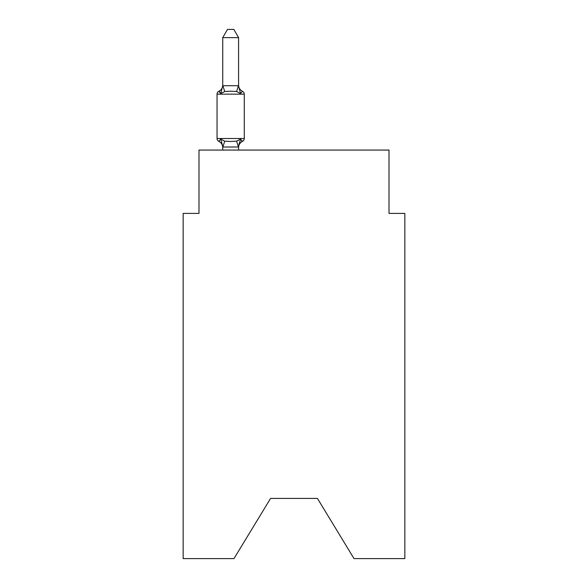 <?xml version="1.0" encoding="UTF-8"?>
<svg xmlns="http://www.w3.org/2000/svg" width="588" height="588" viewBox="0 0 588 588"><rect width="100%" height="100%" fill="white"/><g stroke="black" fill="none" stroke-linecap="round" stroke-linejoin="round"><path stroke-width="0.88" d="M317.439 498.426L354.013 558.6L404.845 558.6L404.845 213.4L389.006 213.4L389.006 150.065L198.994 150.065L198.994 213.4L183.155 213.4L183.155 558.6L233.987 558.6L270.561 498.426L317.439 498.426L270.561 498.426M222.742 147.617A6.968 6.968 0 0 0 218.824 141.348L220.765 139.121L218.824 141.348A3.168 3.168 0 0 1 217.046 138.503L244.277 138.503L244.277 94.161A3.168 3.168 0 0 0 242.499 91.316L240.558 93.543L242.499 91.316A6.968 6.968 0 0 1 238.581 85.054M238.581 37.632L222.742 37.632L227.497 29.4L233.826 29.4L238.581 37.632L238.581 85.988L240.558 93.543L236.604 91.507L230.658 91.191L224.719 91.507L220.765 93.543L218.824 91.316A3.168 3.168 0 0 0 217.046 94.161A3.168 3.168 0 0 1 218.824 91.316L219.728 91.75L218.824 91.316A3.168 3.168 0 0 0 217.046 94.161L217.046 138.503M244.277 94.161L217.046 94.161A3.168 3.168 0 0 1 218.824 91.316L219.728 91.75L218.824 91.316A3.168 3.168 0 0 0 217.046 94.161A3.168 3.168 0 0 1 218.824 91.316L219.728 91.75L218.824 91.316A3.168 3.168 0 0 0 217.046 94.161A3.168 3.168 0 0 1 218.824 91.316L219.728 91.75L218.824 91.316A3.168 3.168 0 0 0 217.046 94.161A3.168 3.168 0 0 1 218.824 91.316L219.728 91.75L218.824 91.316A3.168 3.168 0 0 0 217.046 94.161A3.168 3.168 0 0 1 218.824 91.316L219.728 91.75L218.824 91.316A3.168 3.168 0 0 0 217.046 94.161A3.168 3.168 0 0 1 218.824 91.316L219.728 91.75L218.824 91.316A3.168 3.168 0 0 0 217.046 94.161A3.168 3.168 0 0 1 218.824 91.316L219.728 91.75L218.824 91.316A3.168 3.168 0 0 0 217.046 94.161A3.168 3.168 0 0 1 218.824 91.316L219.728 91.75L218.824 91.316A3.168 3.168 0 0 0 217.046 94.161A3.168 3.168 0 0 1 218.824 91.316L219.728 91.75L218.824 91.316A3.168 3.168 0 0 0 217.046 94.161A3.168 3.168 0 0 1 218.824 91.316L219.728 91.75L218.824 91.316A3.168 3.168 0 0 0 217.046 94.161A3.168 3.168 0 0 1 218.824 91.316L219.728 91.75L218.824 91.316A3.168 3.168 0 0 0 217.046 94.161A3.168 3.168 0 0 1 218.824 91.316L219.728 91.75L218.824 91.316A3.168 3.168 0 0 0 217.046 94.161A3.168 3.168 0 0 1 218.824 91.316L219.728 91.75L218.824 91.316A3.168 3.168 0 0 0 217.046 94.161A3.168 3.168 0 0 1 218.824 91.316L219.728 91.75L218.824 91.316A3.168 3.168 0 0 0 217.046 94.161A3.168 3.168 0 0 1 218.824 91.316L219.728 91.75L218.824 91.316A3.168 3.168 0 0 0 217.046 94.161A3.168 3.168 0 0 1 218.824 91.316L219.728 91.75L218.824 91.316A3.168 3.168 0 0 0 217.046 94.161A3.168 3.168 0 0 1 218.824 91.316L219.728 91.75L218.824 91.316A3.168 3.168 0 0 0 217.046 94.161A3.168 3.168 0 0 1 218.824 91.316L219.728 91.75L218.824 91.316A3.168 3.168 0 0 0 217.046 94.161A3.168 3.168 0 0 1 218.824 91.316L219.728 91.75L218.824 91.316A3.168 3.168 0 0 0 217.046 94.161A3.168 3.168 0 0 1 218.824 91.316L219.728 91.75L218.824 91.316A3.168 3.168 0 0 0 217.046 94.161A3.168 3.168 0 0 1 218.824 91.316L219.728 91.75L218.824 91.316A3.168 3.168 0 0 0 217.046 94.161A3.168 3.168 0 0 1 218.824 91.316L219.728 91.75L218.824 91.316A3.168 3.168 0 0 0 217.046 94.161A3.168 3.168 0 0 1 218.824 91.316L219.728 91.75L218.824 91.316A3.168 3.168 0 0 0 217.046 94.161A3.168 3.168 0 0 1 218.824 91.316L219.728 91.75L218.824 91.316A3.168 3.168 0 0 0 217.046 94.161A3.168 3.168 0 0 1 218.824 91.316L219.728 91.75L218.824 91.316A3.168 3.168 0 0 0 217.046 94.161A3.168 3.168 0 0 1 218.824 91.316L219.728 91.75L218.824 91.316A3.168 3.168 0 0 0 217.046 94.161A3.168 3.168 0 0 1 218.824 91.316L220.765 93.543L218.824 91.316L220.765 93.543L218.824 91.316L220.765 93.543L218.824 91.316L220.765 93.543L218.824 91.316L220.765 93.543L218.824 91.316L220.765 93.543L218.824 91.316L220.765 93.543L218.824 91.316L220.765 93.543L218.824 91.316L220.765 93.543L218.824 91.316L220.765 93.543L218.824 91.316L220.765 93.543L218.824 91.316L220.765 93.543L218.824 91.316L220.765 93.543L218.824 91.316L220.765 93.543L218.824 91.316L220.765 93.543L218.824 91.316L220.765 93.543L218.824 91.316L220.765 93.543L218.824 91.316L220.765 93.543L218.824 91.316L220.765 93.543L218.824 91.316L220.765 93.543L218.824 91.316L220.765 93.543L218.824 91.316L220.765 93.543L218.824 91.316L220.765 93.543L218.824 91.316L220.765 93.543L218.824 91.316L220.765 93.543L218.824 91.316L220.765 93.543L218.824 91.316L220.765 93.543L218.824 91.316L220.765 93.543L222.742 85.701L238.581 85.701M238.581 147.617A6.968 6.968 0 0 1 242.499 141.348L240.558 139.121L242.499 141.348L240.558 139.121L242.499 141.348L240.558 139.121L242.499 141.348L240.558 139.121L242.499 141.348L240.558 139.121L242.499 141.348L240.558 139.121L242.499 141.348L240.558 139.121L242.499 141.348L240.558 139.121L242.499 141.348L240.558 139.121L242.499 141.348L240.558 139.121L242.499 141.348L240.558 139.121L242.499 141.348L240.558 139.121L242.499 141.348L240.558 139.121L242.499 141.348L240.558 139.121L242.499 141.348L240.558 139.121L242.499 141.348L240.558 139.121L242.499 141.348L240.558 139.121L242.499 141.348L240.558 139.121L242.499 141.348L240.558 139.121L242.499 141.348L240.558 139.121L242.499 141.348L240.558 139.121L242.499 141.348L240.558 139.121L242.499 141.348L240.558 139.121L242.499 141.348L240.558 139.121L242.499 141.348L240.558 139.121L242.499 141.348L240.558 139.121L242.499 141.348L240.558 139.121L242.499 141.348L240.558 139.121L238.449 147.007L222.874 147.007L220.765 139.121L224.719 141.157L230.658 141.473L236.604 141.157L240.558 139.121L242.499 141.348L241.594 140.914L242.499 141.348A3.168 3.168 0 0 0 244.277 138.503M238.581 146.677L239.323 142.95M222.742 85.701L222.742 37.632M238.581 150.065L238.581 146.963M222.742 150.065L222.742 146.963M218.824 91.316A6.968 6.968 0 0 0 222.742 85.054M224.719 141.157L222.874 147.007M236.604 141.157L238.449 147.007M222.874 85.664L224.719 91.507M238.449 85.664L236.604 91.507"/></g></svg>
